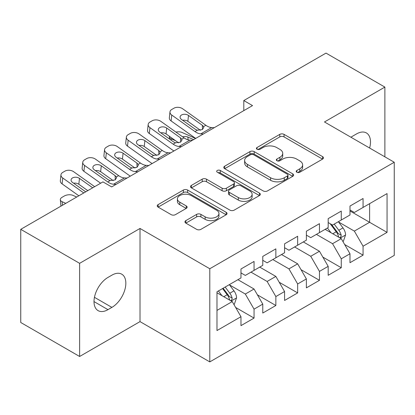 <?xml version="1.0" encoding="UTF-8"?>
<svg xmlns="http://www.w3.org/2000/svg" width="415" height="415" viewBox="0 0 415 415"><rect width="100%" height="100%" fill="white"/><g stroke="black" fill="none" stroke-linecap="round" stroke-linejoin="round"><path stroke-width="0.62" d="M296.85 172.225A2.117 1.224 0 0 0 299.843 172.225L322.585 159.095A3.024 1.748 0 0 0 323.472 157.861A3.024 1.748 0 0 0 322.585 156.626L284.062 134.382A3.024 1.748 0 0 0 279.777 134.382L257.041 147.512A2.117 1.224 0 0 0 256.418 148.378A2.117 1.224 0 0 0 257.041 149.244A2.117 1.224 0 0 0 260.039 149.244L262.98 147.543A9.685 5.592 0 0 1 276.675 147.543L279.886 149.395A9.685 5.592 0 0 1 282.724 153.353A9.685 5.592 0 0 1 279.886 157.306L276.945 159.002A2.117 1.224 0 0 0 276.323 159.868A2.117 1.224 0 0 0 276.945 160.735A2.117 1.224 0 0 0 279.938 160.735L282.885 159.033A9.685 5.592 0 0 1 296.58 159.033L299.791 160.89A9.685 5.592 0 0 1 302.628 164.843A9.685 5.592 0 0 1 299.791 168.796L296.85 170.498A2.117 1.224 0 0 0 296.227 171.359A2.117 1.224 0 0 0 296.85 172.225L296.85 170.498M185.827 220.63A3.024 1.748 0 0 0 184.94 221.869A3.024 1.748 0 0 0 185.827 223.104L196.632 229.345A3.024 1.748 0 0 0 200.912 229.345L226.17 214.763A3.024 1.748 0 0 0 227.057 213.528A3.024 1.748 0 0 0 226.17 212.293L187.642 190.049A3.024 1.748 0 0 0 183.363 190.049L158.11 204.631A3.024 1.748 0 0 0 157.223 205.866A3.024 1.748 0 0 0 158.11 207.101L171.167 214.638A3.024 1.748 0 0 0 175.446 214.638L186.252 208.397A3.024 1.748 0 0 0 187.139 207.163A3.024 1.748 0 0 0 186.252 205.928L179.778 202.188A8.098 4.674 0 0 1 177.407 198.884A8.098 4.674 0 0 1 182.408 194.568A8.098 4.674 0 0 1 191.232 195.579L216.589 210.223A8.098 4.674 0 0 1 218.964 213.528A8.098 4.674 0 0 1 213.964 217.844A8.098 4.674 0 0 1 205.14 216.832L200.912 214.389A3.024 1.748 0 0 0 196.632 214.389L185.827 220.63L185.827 223.104M79.623 263.328L79.623 356.485L140.016 321.615L140.016 228.458L79.623 263.328L20.75 229.339L102.951 181.884L111.671 186.916L252.528 105.597L243.802 100.56L243.802 110.634M140.016 228.458L209.788 268.744L394.25 162.244L394.25 255.401L209.788 361.896L209.788 268.744M384.876 156.834L384.876 87.093L324.478 121.963L394.25 162.244M384.876 87.093L326.003 53.104L243.802 100.56M263.193 190.916A3.024 1.748 0 0 0 267.473 190.916L292.731 176.334A3.024 1.748 0 0 0 293.613 175.099A3.024 1.748 0 0 0 292.731 173.864L254.203 151.62A3.024 1.748 0 0 0 249.923 151.62L224.671 166.202A3.024 1.748 0 0 0 223.784 167.437A3.024 1.748 0 0 0 224.671 168.672L263.193 190.916M218.134 172.681A2.117 1.224 0 0 1 220.282 172.982L220.282 170.466L259.448 193.079A3.024 1.748 0 0 1 260.335 194.313A3.024 1.748 0 0 1 259.448 195.548L234.195 210.13A3.024 1.748 0 0 1 229.915 210.13L191.388 187.886L191.388 185.417A3.024 1.748 0 0 0 190.506 186.651A3.024 1.748 0 0 0 191.388 187.886M191.388 185.417L202.198 179.176A3.024 1.748 0 0 1 206.478 179.176L222.103 188.197A3.024 1.748 0 0 0 226.383 188.197L233.552 184.058A3.024 1.748 0 0 0 234.439 182.823A3.024 1.748 0 0 0 233.552 181.583L217.289 172.194A2.117 1.224 0 0 1 216.666 171.328A2.117 1.224 0 0 1 217.974 170.202A2.117 1.224 0 0 1 220.282 170.466M349.99 210.96L369.609 222.29L369.609 203.661L387.055 193.587L363.068 207.438L363.068 198.5L349.99 206.053L349.99 214.991L341.265 220.023L341.265 211.09L328.182 218.643L328.182 227.576L319.462 232.613L319.462 223.675L306.379 231.228L306.379 240.166L297.659 245.203L297.659 236.265L284.576 243.818L284.576 252.756L275.856 257.788L275.856 248.855L262.773 256.408L262.773 265.341L254.053 270.378L254.053 261.44L240.97 268.993L240.97 277.931L216.983 291.776L216.983 330.553L240.97 316.702L232.25 301.596L216.983 292.788M387.055 193.587L387.055 232.364L363.068 246.209L354.348 231.103L338.541 221.978M344.647 244.513L363.068 255.147L363.068 246.209M363.068 255.147L349.99 262.7L349.99 253.762L341.265 258.799L332.545 243.693L316.412 234.376M322.844 257.098L341.265 267.737L341.265 258.799M341.265 267.737L328.182 275.29L328.182 266.352L319.462 271.384L310.742 256.278L294.608 246.967M301.041 269.688L319.462 280.322L319.462 271.384M319.462 280.322L306.379 287.875L306.379 278.937L297.659 283.974L288.939 268.868L272.8 259.551M279.233 282.278L297.659 292.912L297.659 283.974M297.659 292.912L284.576 300.465L284.576 291.527L275.856 296.564L267.136 281.458L250.997 272.141M257.43 294.863L275.856 305.502L275.856 296.564M275.856 305.502L262.773 313.055L262.773 304.117L254.053 309.149L245.327 294.043L229.521 284.918M235.627 307.453L254.053 318.087L254.053 309.149M254.053 318.087L240.97 325.64L240.97 316.702M240.97 272.899L245.327 275.415L254.053 270.378M216.983 310.41L232.25 301.596M262.773 260.309L267.136 262.825L275.856 257.788M245.327 294.043L254.053 289.011L237.914 279.694M262.773 304.117L254.053 289.011M284.576 247.719L288.939 250.24L297.659 245.203M267.136 281.458L275.856 276.421L259.717 267.104M284.576 291.527L275.856 276.421M306.379 235.134L310.742 237.65L319.462 232.613M288.939 268.868L297.659 263.831L281.526 254.52M306.379 278.937L297.659 263.831M328.182 222.544L332.545 225.06L341.265 220.023M310.742 256.278L319.462 251.246L303.329 241.929M328.182 266.352L319.462 251.246M349.99 209.954L354.348 212.475L363.068 207.438M332.545 243.693L341.265 238.656L325.132 229.339M349.99 253.762L341.265 238.656M20.75 229.339L20.75 322.497L79.623 356.485M140.016 321.615L209.788 361.896M354.348 231.103L369.609 222.29L387.055 232.364M369.63 148.031A19.733 11.392 120 0 0 366.398 132.945A19.733 11.392 120 0 0 356.532 133.921L352.605 136.187A19.733 11.392 120 0 0 350.96 137.251M107.967 277.428A19.733 11.392 120 0 0 95.071 294.816A19.733 11.392 120 0 0 98.096 310.633A19.733 11.392 120 0 0 107.967 309.652L111.889 307.39A19.733 11.392 120 0 0 124.78 289.997A19.733 11.392 120 0 0 121.756 274.185A19.733 11.392 120 0 0 111.889 275.161L107.967 277.428M297.695 172.526L299.791 171.312A9.685 5.592 0 0 0 302.628 167.359L302.628 164.843M282.724 153.353L282.724 155.869A9.685 5.592 0 0 1 279.886 159.822L277.791 161.036M322.543 159.121L284.062 136.903A3.024 1.748 0 0 0 279.777 136.903L257.886 149.54M292.689 176.359L254.203 154.141A3.024 1.748 0 0 0 249.923 154.141L224.712 168.698M287.377 175.965A2.117 1.224 0 0 0 288 175.099A2.117 1.224 0 0 0 287.377 174.233L253.565 154.712A2.117 1.224 0 0 0 250.567 154.712L247.465 156.502A9.685 5.592 0 0 0 244.627 160.455A9.685 5.592 0 0 0 247.465 164.413L270.575 177.755A9.685 5.592 0 0 0 284.275 177.755L287.377 175.965L287.377 178.481A2.117 1.224 0 0 0 288 177.615L288 175.099M244.627 160.455L244.627 162.976A9.685 5.592 0 0 0 247.465 166.929L247.465 164.413M287.377 178.481L284.275 180.271A9.685 5.592 0 0 1 270.575 180.271L247.465 166.929M191.429 187.912L202.198 181.692L202.198 179.176M234.439 182.823L234.439 185.339A3.024 1.748 0 0 1 233.552 186.574L226.383 190.713A3.024 1.748 0 0 1 222.103 190.713L206.478 181.692A3.024 1.748 0 0 0 202.198 181.692M220.282 172.982L259.406 195.569M238.314 197.556A8.098 4.674 0 0 0 247.138 198.567A8.098 4.674 0 0 0 252.133 194.251A8.098 4.674 0 0 0 249.763 190.947L240.83 185.785A3.024 1.748 0 0 0 236.55 185.785L229.381 189.925A3.024 1.748 0 0 0 228.494 191.159A3.024 1.748 0 0 0 229.381 192.399L238.314 197.556L238.314 200.072A8.098 4.674 0 0 0 247.138 201.088A8.098 4.674 0 0 0 252.133 196.767L252.133 194.251M228.494 191.159L228.494 193.681A3.024 1.748 0 0 0 229.381 194.915L229.381 192.399M238.314 200.072L229.381 194.915M218.964 213.528L218.964 216.044A8.098 4.674 0 0 1 213.964 220.365A8.098 4.674 0 0 1 205.14 219.348L200.912 216.91A3.024 1.748 0 0 0 196.632 216.91L185.868 223.125M177.407 198.884L177.407 201.4A8.098 4.674 0 0 0 179.778 204.709L179.778 202.188M186.216 208.423L179.778 204.709M226.128 214.783L187.642 192.565A3.024 1.748 0 0 0 183.363 192.565L158.151 207.126M342.878 241.452L343.402 241.151L345.581 234.854A8.17 4.715 -120 0 0 342.977 227.897L338.344 221.714M195.584 138.47L182.024 132.458A6.168 3.128 -5.4 0 0 175.939 132.089M330.963 232.706L327.44 228.006M175.701 140.784L171.125 138.755L171.271 140.286M325.796 229.723L325.396 229.189M339.724 237.769L340.995 236.628L341.171 235.201A8.17 4.715 -120 0 0 338.832 230.289L334.2 224.105M331.559 224.489L337.276 232.125A4.16 2.402 60 0 1 338.033 233.391L341.171 235.201M169.382 136.286A6.168 3.128 -5.4 0 0 169.346 136.82A6.168 3.128 -5.4 0 0 171.125 138.755M182.621 136.841A4.933 2.5 174.6 0 1 187.86 137.049L193.623 139.606M330.122 223.659L336.217 231.798A8.17 4.715 60 0 1 338.557 236.711L338.718 237.188M203.355 133.983L200.782 133.863A15.417 8.902 60 0 1 194.972 131.576L171.753 115.059L171.125 120.947A6.168 3.948 -173.9 0 1 169.351 117.777L169.979 111.889A6.168 3.948 6.1 0 0 171.753 115.059M195.735 138.387A23.126 13.353 60 0 1 194.339 137.464L171.125 120.947M214.259 127.69L211.681 127.571A15.417 8.902 60 0 1 205.871 125.283L182.652 108.766A6.168 3.948 6.1 0 0 173.963 108.201L171.784 109.461A6.168 3.948 6.1 0 0 169.979 111.889M202.51 129.475L202.302 125.268L203.521 126.637L203.76 127.504L202.323 129.589L197.317 130.222L195.325 129.298L181.511 119.473A4.933 3.159 -173.9 0 1 180.094 116.937A4.933 3.159 -173.9 0 1 181.537 114.991A4.933 3.159 -173.9 0 1 188.488 115.443L187.86 121.336L200.44 130.284M187.86 121.336A4.933 3.159 6.1 0 0 182.636 120.272M202.302 125.268L188.488 115.443M181.552 146.573L178.979 146.454A15.417 8.902 60 0 1 173.169 144.166L149.95 127.649L149.322 133.537A6.168 3.948 -173.9 0 1 147.548 130.362L148.176 124.474A6.168 3.948 6.1 0 0 149.95 127.649M173.927 150.972A23.126 13.353 60 0 1 172.536 150.054L149.322 133.537M192.456 140.275L189.878 140.156A15.417 8.902 60 0 1 184.068 137.868L160.849 121.351A6.168 3.948 6.1 0 0 152.16 120.791L149.976 122.046A6.168 3.948 6.1 0 0 148.176 124.474M180.707 142.06L180.499 137.858L181.718 139.227L181.957 140.094L180.515 142.174L175.514 142.807L173.522 141.888L159.708 132.058A4.933 3.159 -173.9 0 1 158.291 129.522A4.933 3.159 -173.9 0 1 159.734 127.581A4.933 3.159 -173.9 0 1 166.685 128.033L166.057 133.921L178.637 142.874M166.057 133.921A4.933 3.159 6.1 0 0 160.833 132.862M180.499 137.858L166.685 128.033M159.749 159.158L157.171 159.038A15.417 8.902 60 0 1 151.361 156.751L128.147 140.234L127.514 146.127A6.168 3.948 -173.9 0 1 125.745 142.952L126.373 137.064A6.168 3.948 6.1 0 0 128.147 140.234M152.123 163.562A23.126 13.353 60 0 1 150.733 162.644L127.514 146.127M170.653 152.865L168.075 152.746A15.417 8.902 60 0 1 162.265 150.458L139.046 133.941A6.168 3.948 6.1 0 0 130.357 133.376L128.173 134.636A6.168 3.948 6.1 0 0 126.373 137.064M158.904 154.65L158.691 150.448L159.915 151.812L160.154 152.679L158.712 154.764L153.711 155.397L151.714 154.473L137.905 144.648A4.933 3.159 -173.9 0 1 136.488 142.112A4.933 3.159 -173.9 0 1 137.925 140.171A4.933 3.159 -173.9 0 1 144.882 140.623L144.254 146.511L156.834 155.459M144.254 146.511A4.933 3.159 6.1 0 0 139.03 145.452M158.691 150.448L144.882 140.623M137.946 171.748L135.368 171.628A15.417 8.902 60 0 1 129.558 169.341L106.339 152.824L105.711 158.712A6.168 3.948 -173.9 0 1 103.942 155.542L104.57 149.654A6.168 3.948 6.1 0 0 106.339 152.824M130.32 176.152A23.126 13.353 60 0 1 128.93 175.229L105.711 158.712M148.85 165.455L146.272 165.336A15.417 8.902 60 0 1 140.462 163.048L117.243 146.531A6.168 3.948 6.1 0 0 108.548 145.966L106.37 147.226A6.168 3.948 6.1 0 0 104.57 149.654M137.095 167.24L136.888 163.033L138.112 164.402L138.351 165.269L136.909 167.354L131.908 167.987L129.911 167.063L116.101 157.238A4.933 3.159 -173.9 0 1 114.685 154.702A4.933 3.159 -173.9 0 1 116.122 152.756A4.933 3.159 -173.9 0 1 123.079 153.208L122.451 159.101L135.031 168.049M122.451 159.101A4.933 3.159 6.1 0 0 117.227 158.037M136.888 163.033L123.079 153.208M116.143 184.338L113.565 184.219A15.417 8.902 60 0 1 107.755 181.931L84.536 165.414L83.908 171.302A6.168 3.948 -173.9 0 1 82.139 168.127L82.767 162.239A6.168 3.948 6.1 0 0 84.536 165.414M100.648 183.212L83.908 171.302M127.042 178.04L124.469 177.921A15.417 8.902 60 0 1 118.659 175.633L95.44 159.116A6.168 3.948 6.1 0 0 86.745 158.556L84.567 159.811A6.168 3.948 6.1 0 0 82.767 162.239M115.292 179.825L115.085 175.623L116.309 176.992L116.548 177.859L115.105 179.939L110.105 180.572L108.108 179.654L94.298 169.823A4.933 3.159 -173.9 0 1 92.877 167.287A4.933 3.159 -173.9 0 1 94.319 165.346A4.933 3.159 -173.9 0 1 101.276 165.798L100.643 171.685L113.228 180.639M100.643 171.685A4.933 3.159 6.1 0 0 95.424 170.627M115.085 175.623L101.276 165.798M233.863 304.392L234.382 304.091L236.566 297.794A8.17 4.715 -120 0 0 233.956 290.837L229.324 284.654M76.697 197.037L73.009 195.403A6.168 3.128 -5.4 0 0 64.315 195.999L62.136 197.26A6.168 3.128 -5.4 0 0 60.325 199.76A6.168 3.128 -5.4 0 0 62.105 201.695L62.442 205.269M221.942 295.651L218.42 290.951M65.798 203.334L62.105 201.695M230.709 300.709L231.975 299.568L232.151 298.146A8.17 4.715 -120 0 0 229.811 293.229L225.179 287.045M223.135 288.228L228.26 295.07A4.16 2.402 60 0 1 229.013 296.331L232.151 298.146M222.565 288.555L227.197 294.738A8.17 4.715 60 0 1 229.537 299.656L229.703 300.128M83.763 192.959L62.732 177.999L62.105 183.892A6.168 3.948 -173.9 0 1 60.331 180.717L60.964 174.829A6.168 3.948 6.1 0 0 62.732 177.999M78.845 195.797L62.105 183.892M94.667 186.667L73.637 171.706A6.168 3.948 6.1 0 0 64.942 171.141L62.764 172.401A6.168 3.948 6.1 0 0 60.964 174.829M85.723 191.829L72.49 182.413A4.933 3.159 -173.9 0 1 71.074 179.877A4.933 3.159 -173.9 0 1 72.516 177.936A4.933 3.159 -173.9 0 1 79.467 178.388L78.84 184.276L87.783 190.635M78.84 184.276A4.933 3.159 6.1 0 0 73.621 183.217M92.701 187.798L79.467 178.388M299.791 171.312L299.791 168.796M276.945 160.735L276.945 159.002M279.886 159.822L279.886 157.306M257.041 149.244L257.041 147.512M279.777 136.903L279.777 134.382M284.062 136.903L284.062 134.382M322.585 159.095L322.585 156.626M224.671 168.672L224.671 166.202M249.923 154.141L249.923 151.62M254.203 154.141L254.203 151.62M292.731 176.334L292.731 173.864M270.575 180.271L270.575 177.755M284.275 180.271L284.275 177.755M206.478 181.692L206.478 179.176M222.103 190.713L222.103 188.197M226.383 190.713L226.383 188.197M233.552 186.574L233.552 184.058M259.448 195.548L259.448 193.079M196.632 216.91L196.632 214.389M200.912 216.91L200.912 214.389M205.14 219.348L205.14 216.832M186.252 208.397L186.252 205.928M158.11 207.101L158.11 204.631M183.363 192.565L183.363 190.049M187.642 192.565L187.642 190.049M226.17 214.763L226.17 212.293M94.013 301.596L107.967 309.652M94.454 297.322L111.889 307.39M340.243 238.065L345.529 235.015M338.832 230.289L342.977 227.897M332.804 233.77L336.217 231.798M187.86 137.049L188.13 139.876M197.317 130.222L194.972 131.576M205.871 125.283L203.521 126.637M211.681 127.571L200.782 133.863M175.514 142.807L173.169 144.166M184.068 137.868L181.718 139.227M189.878 140.156L178.979 146.454M153.711 155.397L151.361 156.751M162.265 150.458L159.915 151.812M168.075 152.746L157.171 159.038M131.908 167.987L129.558 169.341M140.462 163.048L138.112 164.402M146.272 165.336L135.368 171.628M110.105 180.572L107.755 181.931M118.659 175.633L116.309 176.992M124.469 177.921L113.565 184.219M231.222 301.005L236.509 297.954M229.811 293.229L233.956 290.837M223.784 296.709L227.197 294.738M169.346 136.82L169.559 139.066M60.325 199.76L60.932 206.141"/></g></svg>
